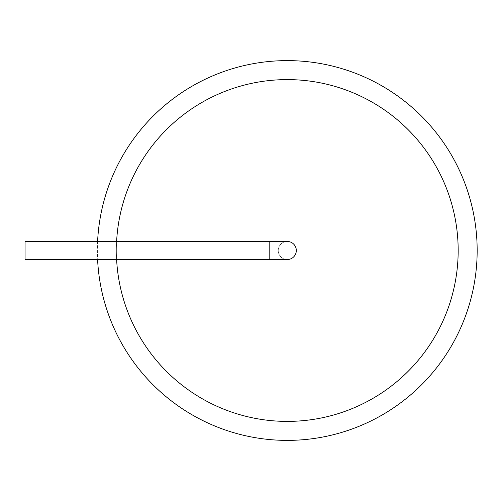 <?xml version="1.0" encoding="UTF-8"?>
<svg xmlns="http://www.w3.org/2000/svg" width="501" height="501" viewBox="0 0 501 501"><rect width="100%" height="100%" fill="white"/><g stroke="black" fill="none" stroke-linecap="round" stroke-linejoin="round"><path stroke-width="0.38" stroke-dasharray="2.5 1.88" d="M287.273 440.385A189.885 189.885 0 0 0 451.72 155.554A189.885 189.885 0 0 0 122.826 155.554A189.885 189.885 0 0 0 287.273 440.385M97.601 241.457A189.885 189.885 0 0 0 97.601 259.543M287.273 421.397A170.897 170.897 0 0 0 435.275 165.048A170.897 170.897 0 0 0 139.272 165.048A170.897 170.897 0 0 0 287.273 421.397A170.897 170.897 0 0 0 435.275 165.048A170.897 170.897 0 0 0 139.272 165.048A170.897 170.897 0 0 0 287.273 421.397A170.897 170.897 0 0 0 435.275 165.048A170.897 170.897 0 0 0 139.272 165.048A170.897 170.897 0 0 0 287.273 421.397M116.614 241.457A170.897 170.897 0 0 0 116.614 259.543M287.273 259.543A9.043 9.043 0 0 1 279.445 245.978A9.043 9.043 0 0 1 295.108 245.978A9.043 9.043 0 0 1 287.273 259.543A9.043 9.043 0 0 1 279.445 245.978A9.043 9.043 0 0 1 295.108 245.978A9.043 9.043 0 0 1 287.273 259.543A9.043 9.043 0 0 0 296.316 250.5A9.043 9.043 0 0 0 287.273 241.457A9.043 9.043 0 0 0 278.23 250.5A9.043 9.043 0 0 0 287.273 259.543A9.043 9.043 0 0 0 296.316 250.5A9.043 9.043 0 0 0 287.273 241.457A9.043 9.043 0 0 0 278.23 250.5A9.043 9.043 0 0 0 287.273 259.543A9.043 9.043 0 0 1 278.23 250.5A9.043 9.043 0 0 1 287.273 241.457A9.043 9.043 0 0 0 278.23 250.5A9.043 9.043 0 0 0 287.273 259.543L269.194 259.543L269.194 241.457L287.273 241.457M269.194 259.543L25.05 259.543L25.05 241.457L25.05 259.543L25.05 241.457L269.194 241.457L269.194 259.543L269.194 241.457"/><path stroke-width="0.75" d="M97.601 259.543A189.885 189.885 0 0 0 287.273 440.385A189.885 189.885 0 0 0 477.14 253.512A189.885 189.885 0 0 0 293.304 60.709A189.885 189.885 0 0 0 97.601 241.457M116.614 259.543A170.897 170.897 0 0 0 287.273 421.397A170.897 170.897 0 0 0 458.146 253.512A170.897 170.897 0 0 0 293.304 79.709A170.897 170.897 0 0 0 116.614 241.457M269.194 259.543L269.194 241.457L25.05 241.457L25.05 259.543L287.273 259.543A9.043 9.043 0 0 0 296.316 250.5A9.043 9.043 0 0 0 287.273 241.457A9.043 9.043 0 0 1 296.316 250.5A9.043 9.043 0 0 1 287.273 259.543M269.194 241.457L287.273 241.457"/></g></svg>

